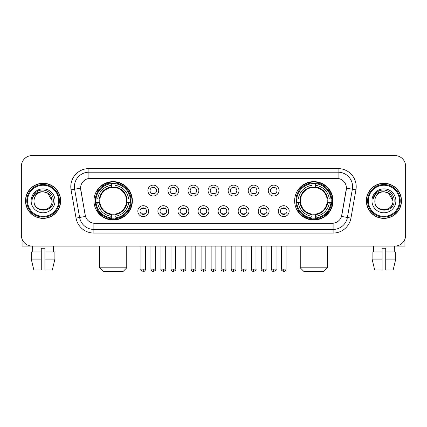 <?xml version="1.0" encoding="UTF-8"?>
<svg xmlns="http://www.w3.org/2000/svg" width="427" height="427" viewBox="0 0 427 427"><rect width="100%" height="100%" fill="white"/><g stroke="black" fill="none" stroke-linecap="round" stroke-linejoin="round"><path stroke-width="0.64" d="M294.635 200.823A19.199 19.199 0 0 0 313.829 220.017A19.199 19.199 0 0 0 333.028 200.823A19.199 19.199 0 0 0 313.829 181.624A19.199 19.199 0 0 0 294.635 200.823M93.972 200.823A19.199 19.199 0 0 0 113.171 220.017A19.199 19.199 0 0 0 132.365 200.823A19.199 19.199 0 0 0 113.171 181.624A19.199 19.199 0 0 0 93.972 200.823M148.703 211.146A5.434 5.434 0 0 1 143.269 216.58A5.434 5.434 0 0 1 137.836 211.146A5.434 5.434 0 0 1 143.269 205.713A5.434 5.434 0 0 1 148.703 211.146M140.008 211.146A3.261 3.261 0 0 0 143.269 214.407A3.261 3.261 0 0 0 146.53 211.146A3.261 3.261 0 0 0 143.269 207.885A3.261 3.261 0 0 0 140.008 211.146M168.766 211.146A5.434 5.434 0 0 1 163.333 216.58A5.434 5.434 0 0 1 157.899 211.146A5.434 5.434 0 0 1 163.333 205.713A5.434 5.434 0 0 1 168.766 211.146M160.077 211.146A3.261 3.261 0 0 0 163.333 214.407A3.261 3.261 0 0 0 166.594 211.146A3.261 3.261 0 0 0 163.333 207.885A3.261 3.261 0 0 0 160.077 211.146M188.835 211.146A5.434 5.434 0 0 1 183.402 216.58A5.434 5.434 0 0 1 177.968 211.146A5.434 5.434 0 0 1 183.402 205.713A5.434 5.434 0 0 1 188.835 211.146M180.141 211.146A3.261 3.261 0 0 0 183.402 214.407A3.261 3.261 0 0 0 186.663 211.146A3.261 3.261 0 0 0 183.402 207.885A3.261 3.261 0 0 0 180.141 211.146M208.899 211.146A5.434 5.434 0 0 1 203.465 216.58A5.434 5.434 0 0 1 198.032 211.146A5.434 5.434 0 0 1 203.465 205.713A5.434 5.434 0 0 1 208.899 211.146M200.21 211.146A3.261 3.261 0 0 0 203.465 214.407A3.261 3.261 0 0 0 206.727 211.146A3.261 3.261 0 0 0 203.465 207.885A3.261 3.261 0 0 0 200.21 211.146M228.968 211.146A5.434 5.434 0 0 1 223.534 216.58A5.434 5.434 0 0 1 218.101 211.146A5.434 5.434 0 0 1 223.534 205.713A5.434 5.434 0 0 1 228.968 211.146M220.273 211.146A3.261 3.261 0 0 0 223.534 214.407A3.261 3.261 0 0 0 226.79 211.146A3.261 3.261 0 0 0 223.534 207.885A3.261 3.261 0 0 0 220.273 211.146M249.032 211.146A5.434 5.434 0 0 1 243.598 216.58A5.434 5.434 0 0 1 238.165 211.146A5.434 5.434 0 0 1 243.598 205.713A5.434 5.434 0 0 1 249.032 211.146M240.337 211.146A3.261 3.261 0 0 0 243.598 214.407A3.261 3.261 0 0 0 246.859 211.146A3.261 3.261 0 0 0 243.598 207.885A3.261 3.261 0 0 0 240.337 211.146M269.101 211.146A5.434 5.434 0 0 1 263.667 216.58A5.434 5.434 0 0 1 258.234 211.146A5.434 5.434 0 0 1 263.667 205.713A5.434 5.434 0 0 1 269.101 211.146M260.406 211.146A3.261 3.261 0 0 0 263.667 214.407A3.261 3.261 0 0 0 266.923 211.146A3.261 3.261 0 0 0 263.667 207.885A3.261 3.261 0 0 0 260.406 211.146M289.164 211.146A5.434 5.434 0 0 1 283.731 216.58A5.434 5.434 0 0 1 278.297 211.146A5.434 5.434 0 0 1 283.731 205.713A5.434 5.434 0 0 1 289.164 211.146M280.47 211.146A3.261 3.261 0 0 0 283.731 214.407A3.261 3.261 0 0 0 286.992 211.146A3.261 3.261 0 0 0 283.731 207.885A3.261 3.261 0 0 0 280.47 211.146M158.732 190.57A5.434 5.434 0 0 1 153.304 196.004A5.434 5.434 0 0 1 147.87 190.57A5.434 5.434 0 0 1 153.304 185.142A5.434 5.434 0 0 1 158.732 190.57M150.042 190.57A3.261 3.261 0 0 0 153.304 193.831A3.261 3.261 0 0 0 156.56 190.57A3.261 3.261 0 0 0 153.304 187.314A3.261 3.261 0 0 0 150.042 190.57M178.801 190.57A5.434 5.434 0 0 1 173.367 196.004A5.434 5.434 0 0 1 167.934 190.57A5.434 5.434 0 0 1 173.367 185.142A5.434 5.434 0 0 1 178.801 190.57M170.106 190.57A3.261 3.261 0 0 0 173.367 193.831A3.261 3.261 0 0 0 176.629 190.57A3.261 3.261 0 0 0 173.367 187.314A3.261 3.261 0 0 0 170.106 190.57M198.865 190.57A5.434 5.434 0 0 1 193.436 196.004A5.434 5.434 0 0 1 188.003 190.57A5.434 5.434 0 0 1 193.436 185.142A5.434 5.434 0 0 1 198.865 190.57M190.175 190.57A3.261 3.261 0 0 0 193.436 193.831A3.261 3.261 0 0 0 196.692 190.57A3.261 3.261 0 0 0 193.436 187.314A3.261 3.261 0 0 0 190.175 190.57M218.934 190.57A5.434 5.434 0 0 1 213.5 196.004A5.434 5.434 0 0 1 208.066 190.57A5.434 5.434 0 0 1 213.5 185.142A5.434 5.434 0 0 1 218.934 190.57M210.239 190.57A3.261 3.261 0 0 0 213.5 193.831A3.261 3.261 0 0 0 216.761 190.57A3.261 3.261 0 0 0 213.5 187.314A3.261 3.261 0 0 0 210.239 190.57M238.997 190.57A5.434 5.434 0 0 1 233.564 196.004A5.434 5.434 0 0 1 228.135 190.57A5.434 5.434 0 0 1 233.564 185.142A5.434 5.434 0 0 1 238.997 190.57M230.308 190.57A3.261 3.261 0 0 0 233.564 193.831A3.261 3.261 0 0 0 236.825 190.57A3.261 3.261 0 0 0 233.564 187.314A3.261 3.261 0 0 0 230.308 190.57M259.066 190.57A5.434 5.434 0 0 1 253.633 196.004A5.434 5.434 0 0 1 248.199 190.57A5.434 5.434 0 0 1 253.633 185.142A5.434 5.434 0 0 1 259.066 190.57M250.371 190.57A3.261 3.261 0 0 0 253.633 193.831A3.261 3.261 0 0 0 256.894 190.57A3.261 3.261 0 0 0 253.633 187.314A3.261 3.261 0 0 0 250.371 190.57M279.13 190.57A5.434 5.434 0 0 1 273.696 196.004A5.434 5.434 0 0 1 268.268 190.57A5.434 5.434 0 0 1 273.696 185.142A5.434 5.434 0 0 1 279.13 190.57M270.44 190.57A3.261 3.261 0 0 0 273.696 193.831A3.261 3.261 0 0 0 276.958 190.57A3.261 3.261 0 0 0 273.696 187.314A3.261 3.261 0 0 0 270.44 190.57M76.049 218.096L71.069 189.844A18.11 18.11 0 0 1 88.901 168.585L338.099 168.585A18.11 18.11 0 0 1 355.931 189.844L350.951 218.096A18.11 18.11 0 0 1 333.119 233.057L93.881 233.057A18.11 18.11 0 0 1 76.049 218.096L85.491 216.43L80.719 189.844A9.778 9.778 0 0 1 90.348 178.369L336.652 178.369A9.778 9.778 0 0 1 346.281 189.844L341.808 215.197A9.778 9.778 0 0 1 332.179 223.278L94.821 223.278A9.778 9.778 0 0 1 85.192 215.197L80.57 188.168L74.634 189.214A14.486 14.486 0 0 1 88.901 172.209L338.099 172.209A14.486 14.486 0 0 1 352.366 189.214L347.386 217.466A14.486 14.486 0 0 1 333.119 229.438L93.881 229.438A14.486 14.486 0 0 1 79.614 217.466L74.634 189.214A14.486 14.486 0 0 1 74.415 186.695M95.696 202.633A17.566 17.566 0 0 1 95.696 199.014M296.359 202.633A17.566 17.566 0 0 1 296.359 199.014M25.513 200.823A17.566 17.566 0 0 0 43.084 218.389A17.566 17.566 0 0 0 60.65 200.823A17.566 17.566 0 0 0 43.084 183.258A17.566 17.566 0 0 0 25.513 200.823M366.35 200.823A17.566 17.566 0 0 0 383.916 218.389A17.566 17.566 0 0 0 401.487 200.823A17.566 17.566 0 0 0 383.916 183.258A17.566 17.566 0 0 0 366.35 200.823M88.901 168.585L88.901 178.475L338.099 178.475L338.099 168.585M80.57 188.147L80.676 186.695M332.179 223.278L94.821 223.278M355.931 189.844L346.43 188.168L341.509 216.43L350.951 218.096M341.808 215.197L341.749 215.507M85.251 215.507L85.192 215.197M405.65 166.413A10.867 10.867 0 0 0 394.783 155.545L32.217 155.545A10.867 10.867 0 0 0 21.35 166.413L21.35 235.234A10.867 10.867 0 0 0 32.217 246.096L394.783 246.096A10.867 10.867 0 0 0 405.65 235.234L405.65 166.413L405.65 235.234M21.35 166.413L21.35 235.234M394.783 155.545L32.217 155.545M32.217 246.096L394.783 246.096M22.076 239.136L22.076 246.096L64.093 246.096M31.267 251.893L31.267 259.136L33.84 270.003L31.267 259.136L31.267 251.893L41.27 251.893L41.27 248.274L44.894 248.274L44.894 251.893L54.896 251.893L54.896 259.136L52.324 270.003L54.896 259.136L44.894 259.136L44.894 251.893M53.588 246.096L53.428 251.893M41.27 251.893L41.27 270.003L33.84 270.003M31.267 259.136L41.27 259.136M52.324 270.003L44.894 270.003L44.894 259.136M32.58 246.096L32.735 251.893M58.659 200.823A15.575 15.575 0 0 0 43.084 185.249A15.575 15.575 0 0 0 27.509 200.823A15.575 15.575 0 0 0 43.084 216.398A15.575 15.575 0 0 0 58.659 200.823M59.38 200.823A16.301 16.301 0 0 0 43.084 184.523A16.301 16.301 0 0 0 26.784 200.823A16.301 16.301 0 0 0 43.084 217.124A16.301 16.301 0 0 0 59.38 200.823M60.469 200.823A17.384 17.384 0 0 0 43.084 183.439A17.384 17.384 0 0 0 25.695 200.823A17.384 17.384 0 0 0 43.084 218.208A17.384 17.384 0 0 0 60.469 200.823M52.137 200.823C51.598 195.32 48.582 192.305 43.084 191.766L47.61 192.983L52.137 200.823L47.61 192.983L43.084 191.766L47.61 192.983L52.137 200.823L47.61 192.983L43.084 191.766L47.61 192.983L52.137 200.823C52.692 212.502 33.471 212.502 34.027 200.823C33.221 213.388 53.706 213.11 53.279 200.823C53.951 192.198 42.652 186.716 36.14 192.273C33.866 194.168 32.537 196.58 32.148 199.505C33.856 194.114 37.501 191.531 43.084 191.766L47.61 192.983L52.137 200.823C52.692 212.502 33.471 212.502 34.027 200.823C33.471 212.502 52.692 212.502 52.137 200.823C52.692 212.502 33.471 212.502 34.027 200.823C33.471 212.502 52.692 212.502 52.137 200.823C52.692 212.502 33.471 212.502 34.027 200.823C33.471 212.502 52.692 212.502 52.137 200.823C52.692 212.502 33.471 212.502 34.027 200.823C33.471 212.502 52.692 212.502 52.137 200.823C52.692 212.502 33.471 212.502 34.027 200.823C33.471 212.502 52.692 212.502 52.137 200.823C52.692 212.502 33.471 212.502 34.027 200.823C33.471 212.502 52.692 212.502 52.137 200.823C52.692 212.502 33.471 212.502 34.027 200.823A9.058 9.058 0 0 1 43.084 191.766L47.61 192.983L52.137 200.823C52.5 207.853 43.463 212.518 37.95 208.28M31.128 200.823A11.951 11.951 0 0 0 43.084 212.774A11.951 11.951 0 0 0 55.035 200.823A11.951 11.951 0 0 0 43.084 188.867A11.951 11.951 0 0 0 31.128 200.823M36.135 192.273L33.466 195.449M33.301 195.758L33.541 195.32L33.301 195.758M123.131 271.455L103.206 271.455L99.587 267.83L126.75 267.83L123.131 271.455M126.445 202.633A13.402 13.402 0 0 0 114.98 187.544L114.98 187.544A13.402 13.402 0 0 0 99.891 202.633A13.402 13.402 0 0 0 126.445 202.633L126.984 202.633L126.445 202.633A13.402 13.402 0 0 1 114.98 214.103L114.98 216.292A15.575 15.575 0 0 0 128.639 202.633L131.041 202.633A17.966 17.966 0 0 1 114.98 218.699L114.98 217.967A17.24 17.24 0 0 0 130.315 202.633M96.059 202.633A17.203 17.203 0 0 1 96.059 199.014M114.98 183.711A17.203 17.203 0 0 0 111.356 183.711M130.278 199.014A17.203 17.203 0 0 1 130.278 202.633M131.041 199.014A17.966 17.966 0 0 0 114.98 182.948L114.98 183.679A17.24 17.24 0 0 1 130.315 199.014L131.041 199.014M95.296 202.633A17.966 17.966 0 0 0 111.356 218.699L111.356 217.967A17.24 17.24 0 0 1 96.022 202.633L95.296 202.633M130.315 199.014L128.639 199.014A15.575 15.575 0 0 0 114.98 185.355L114.98 183.679M114.98 217.967L114.98 216.292M96.022 202.633L97.698 202.633A15.575 15.575 0 0 0 111.356 216.292L111.356 217.967M114.98 185.355L114.98 187.01A13.931 13.931 0 0 1 126.984 199.014L128.639 199.014M128.639 202.633L126.984 202.633A13.931 13.931 0 0 1 114.98 214.637M111.356 216.292L111.356 214.103A13.402 13.402 0 0 1 99.891 202.633L97.698 202.633M126.445 199.014L126.984 199.014M114.98 217.93A17.203 17.203 0 0 1 111.356 217.93M111.356 182.948A17.966 17.966 0 0 0 95.296 199.014L96.022 199.014A17.24 17.24 0 0 1 111.356 183.679L111.356 182.948M111.356 183.679L111.356 185.355A15.575 15.575 0 0 0 97.698 199.014L96.022 199.014M111.356 187.522L111.356 185.355M97.698 199.014L99.358 199.014A13.931 13.931 0 0 1 111.356 187.01M111.356 214.103L111.356 214.637A13.931 13.931 0 0 1 99.358 202.633M98.098 191.045L97.073 191.045A18.836 18.836 0 0 1 132.002 200.823A18.836 18.836 0 0 1 97.073 210.602L98.098 210.602M323.794 271.455L303.869 271.455L300.25 267.83L327.413 267.83L323.794 271.455M327.109 202.633A13.402 13.402 0 0 0 315.644 187.544L315.644 187.544A13.402 13.402 0 0 0 300.555 202.633A13.402 13.402 0 0 0 327.109 202.633L327.642 202.633L327.109 202.633A13.402 13.402 0 0 1 315.644 214.103L315.644 216.292A15.575 15.575 0 0 0 329.302 202.633L331.704 202.633A17.966 17.966 0 0 1 315.644 218.699L315.644 217.967A17.24 17.24 0 0 0 330.978 202.633M296.722 202.633A17.203 17.203 0 0 1 296.722 199.014M315.644 183.711A17.203 17.203 0 0 0 312.02 183.711M330.941 199.014A17.203 17.203 0 0 1 330.941 202.633M331.704 199.014A17.966 17.966 0 0 0 315.644 182.948L315.644 183.679A17.24 17.24 0 0 1 330.978 199.014L331.704 199.014M295.959 202.633A17.966 17.966 0 0 0 312.02 218.699L312.02 217.967A17.24 17.24 0 0 1 296.685 202.633L295.959 202.633M330.978 199.014L329.302 199.014A15.575 15.575 0 0 0 315.644 185.355L315.644 183.679M315.644 217.967L315.644 216.292M296.685 202.633L298.361 202.633A15.575 15.575 0 0 0 312.02 216.292L312.02 217.967M315.644 185.355L315.644 187.01A13.931 13.931 0 0 1 327.642 199.014L329.302 199.014M329.302 202.633L327.642 202.633A13.931 13.931 0 0 1 315.644 214.637M312.02 216.292L312.02 214.103A13.402 13.402 0 0 1 300.555 202.633L298.361 202.633M327.109 199.014L327.642 199.014M315.644 217.93A17.203 17.203 0 0 1 312.02 217.93M312.02 182.948A17.966 17.966 0 0 0 295.959 199.014L296.685 199.014A17.24 17.24 0 0 1 312.02 183.679L312.02 182.948M312.02 183.679L312.02 185.355A15.575 15.575 0 0 0 298.361 199.014L296.685 199.014M312.02 187.522L312.02 185.355M298.361 199.014L300.016 199.014A13.931 13.931 0 0 1 312.02 187.01M312.02 214.103L312.02 214.637A13.931 13.931 0 0 1 300.016 202.633M298.761 191.045L297.736 191.045A18.836 18.836 0 0 1 332.665 200.823A18.836 18.836 0 0 1 297.736 210.602L298.761 210.602M152.215 193.644L152.215 193.132A2.781 2.781 0 0 0 154.387 193.132L154.387 193.644M154.387 187.501L154.387 188.013A2.781 2.781 0 0 0 152.215 188.013L152.215 187.501M172.278 193.644L172.278 193.132A2.781 2.781 0 0 0 174.456 193.132L174.456 193.644M174.456 187.501L174.456 188.013A2.781 2.781 0 0 0 172.278 188.013L172.278 187.501M192.347 193.644L192.347 193.132A2.781 2.781 0 0 0 194.52 193.132L194.52 193.644M194.52 187.501L194.52 188.013A2.781 2.781 0 0 0 192.347 188.013L192.347 187.501M212.411 193.644L212.411 193.132A2.781 2.781 0 0 0 214.589 193.132L214.589 193.644M214.589 187.501L214.589 188.013A2.781 2.781 0 0 0 212.411 188.013L212.411 187.501M232.48 193.644L232.48 193.132A2.781 2.781 0 0 0 234.653 193.132L234.653 193.644M234.653 187.501L234.653 188.013A2.781 2.781 0 0 0 232.48 188.013L232.48 187.501M252.544 193.644L252.544 193.132A2.781 2.781 0 0 0 254.722 193.132L254.722 193.644M254.722 187.501L254.722 188.013A2.781 2.781 0 0 0 252.544 188.013L252.544 187.501M272.613 193.644L272.613 193.132A2.781 2.781 0 0 0 274.785 193.132L274.785 193.644M274.785 187.501L274.785 188.013A2.781 2.781 0 0 0 272.613 188.013L272.613 187.501M142.18 214.221L142.18 213.703A2.781 2.781 0 0 0 144.353 213.703L144.353 214.221M144.353 208.072L144.353 208.589A2.781 2.781 0 0 0 142.18 208.589L142.18 208.072M162.249 214.221L162.249 213.703A2.781 2.781 0 0 0 164.422 213.703L164.422 214.221M164.422 208.072L164.422 208.589A2.781 2.781 0 0 0 162.249 208.589L162.249 208.072M182.313 214.221L182.313 213.703A2.781 2.781 0 0 0 184.485 213.703L184.485 214.221M184.485 208.072L184.485 208.589A2.781 2.781 0 0 0 182.313 208.589L182.313 208.072M202.382 214.221L202.382 213.703A2.781 2.781 0 0 0 204.554 213.703L204.554 214.221M204.554 208.072L204.554 208.589A2.781 2.781 0 0 0 202.382 208.589L202.382 208.072M222.446 214.221L222.446 213.703A2.781 2.781 0 0 0 224.618 213.703L224.618 214.221M224.618 208.072L224.618 208.589A2.781 2.781 0 0 0 222.446 208.589L222.446 208.072M242.515 214.221L242.515 213.703A2.781 2.781 0 0 0 244.687 213.703L244.687 214.221M244.687 208.072L244.687 208.589A2.781 2.781 0 0 0 242.515 208.589L242.515 208.072M262.578 214.221L262.578 213.703A2.781 2.781 0 0 0 264.751 213.703L264.751 214.221M264.751 208.072L264.751 208.589A2.781 2.781 0 0 0 262.578 208.589L262.578 208.072M282.647 214.221L282.647 213.703A2.781 2.781 0 0 0 284.82 213.703L284.82 214.221M284.82 208.072L284.82 208.589A2.781 2.781 0 0 0 282.647 208.589L282.647 208.072M404.924 239.136L404.924 246.096L362.907 246.096M382.106 251.893L382.106 259.136L372.104 259.136L374.676 270.003L372.104 259.136L372.104 251.893L382.106 251.893L382.106 248.274L385.73 248.274L385.73 251.893L395.733 251.893L395.733 259.136L393.16 270.003L395.733 259.136L385.73 259.136L385.73 251.893M394.42 246.096L394.265 251.893M382.106 259.136L382.106 270.003L374.676 270.003M393.16 270.003L385.73 270.003L385.73 259.136M373.411 246.096L373.572 251.893M399.491 200.823A15.575 15.575 0 0 0 383.916 185.249A15.575 15.575 0 0 0 368.341 200.823A15.575 15.575 0 0 0 383.916 216.398A15.575 15.575 0 0 0 399.491 200.823M400.216 200.823A16.301 16.301 0 0 0 383.916 184.523A16.301 16.301 0 0 0 367.62 200.823A16.301 16.301 0 0 0 383.916 217.124A16.301 16.301 0 0 0 400.216 200.823M401.305 200.823A17.384 17.384 0 0 0 383.916 183.439A17.384 17.384 0 0 0 366.531 200.823A17.384 17.384 0 0 0 383.916 218.208A17.384 17.384 0 0 0 401.305 200.823M374.863 200.823A9.058 9.058 0 0 1 383.916 191.766L388.447 192.983L392.973 200.823L388.447 192.983L383.916 191.766L388.447 192.983L392.973 200.823L388.447 192.983L383.916 191.766L388.447 192.983L392.973 200.823L388.447 192.983L383.916 191.766L388.447 192.983L392.973 200.823C393.529 212.502 374.308 212.502 374.863 200.823C374.057 213.388 394.543 213.11 394.116 200.823C394.788 192.198 383.489 186.716 376.977 192.273C374.703 194.168 373.374 196.58 372.979 199.505C374.687 194.114 378.333 191.531 383.916 191.766L388.447 192.983L392.973 200.823C393.529 212.502 374.308 212.502 374.863 200.823C374.308 212.502 393.529 212.502 392.973 200.823C393.529 212.502 374.308 212.502 374.863 200.823C374.308 212.502 393.529 212.502 392.973 200.823C393.529 212.502 374.308 212.502 374.863 200.823C374.308 212.502 393.529 212.502 392.973 200.823C393.529 212.502 374.308 212.502 374.863 200.823C374.308 212.502 393.529 212.502 392.973 200.823C393.529 212.502 374.308 212.502 374.863 200.823C374.308 212.502 393.529 212.502 392.973 200.823C393.336 207.853 384.295 212.518 378.781 208.28M383.916 191.766C389.419 192.305 392.434 195.32 392.973 200.823M371.965 200.823A11.951 11.951 0 0 0 383.916 212.774A11.951 11.951 0 0 0 395.872 200.823A11.951 11.951 0 0 0 383.916 188.867A11.951 11.951 0 0 0 371.965 200.823M376.972 192.273L374.303 195.449M374.137 195.758L374.378 195.32M333.119 223.236L333.119 233.057M93.881 233.057L93.881 223.236M71.069 189.844L74.634 189.214M111.356 218.096A17.368 17.368 0 0 0 114.98 218.096M130.443 202.633A17.368 17.368 0 0 0 130.443 199.014M114.98 183.551A17.368 17.368 0 0 0 111.356 183.551M312.02 218.096A17.368 17.368 0 0 0 315.644 218.096M331.101 202.633A17.368 17.368 0 0 0 331.101 199.014M315.644 183.551A17.368 17.368 0 0 0 312.02 183.551M153.304 269.101L150.945 269.101C151.355 270.777 152.145 271.561 153.304 271.455L153.304 269.101L155.658 269.101L155.658 246.096M173.367 269.101L171.013 269.101C171.424 270.777 172.209 271.561 173.367 271.455L173.367 269.101L175.721 269.101L175.721 246.096M193.436 269.101L191.077 269.101C191.488 270.777 192.273 271.561 193.436 271.455L193.436 269.101L195.79 269.101L195.79 246.096M213.5 269.101L211.146 269.101C211.557 270.777 212.342 271.561 213.5 271.455L213.5 269.101L215.854 269.101L215.854 246.096M233.564 269.101L231.21 269.101C231.621 270.777 232.405 271.561 233.564 271.455L233.564 269.101L235.923 269.101L235.923 246.096M253.633 269.101L251.279 269.101C251.69 270.777 252.474 271.561 253.633 271.455L253.633 269.101L255.986 269.101L255.986 246.096M273.696 269.101L271.342 269.101C271.753 270.777 272.538 271.561 273.696 271.455L273.696 269.101L276.055 269.101L276.055 246.096M143.269 269.101L140.915 269.101C140.435 269.853 141.22 270.638 143.269 271.455L143.269 269.101L145.623 269.101L145.623 246.096M163.333 269.101L160.979 269.101C160.504 269.853 161.289 270.638 163.333 271.455L163.333 269.101L165.687 269.101L165.687 246.096M183.402 269.101L181.048 269.101C180.568 269.853 181.352 270.638 183.402 271.455L183.402 269.101L185.756 269.101L185.756 246.096M203.465 269.101L201.112 269.101C200.637 269.853 201.421 270.638 203.465 271.455L203.465 269.101L205.819 269.101L205.819 246.096M223.534 269.101L221.181 269.101C220.7 269.853 221.485 270.638 223.534 271.455L223.534 269.101L225.888 269.101L225.888 246.096M243.598 269.101L241.244 269.101C240.769 269.853 241.554 270.638 243.598 271.455L243.598 269.101L245.952 269.101L245.952 246.096M263.667 269.101L261.313 269.101C260.833 269.853 261.618 270.638 263.667 271.455L263.667 269.101L266.021 269.101L266.021 246.096M283.731 269.101L281.377 269.101C280.902 269.853 281.687 270.638 283.731 271.455L283.731 269.101L286.085 269.101L286.085 246.096M126.75 246.096L126.75 267.83M99.587 246.096L99.587 267.83M327.413 246.096L327.413 267.83M300.25 246.096L300.25 267.83M150.945 269.101L150.945 246.096M155.658 269.101C156.133 269.853 155.348 270.638 153.304 271.455M171.013 269.101L171.013 246.096M175.721 269.101C176.202 269.853 175.417 270.638 173.367 271.455M191.077 269.101L191.077 246.096M195.79 269.101C196.265 269.853 195.481 270.638 193.436 271.455M211.146 269.101L211.146 246.096M215.854 269.101C216.334 269.853 215.55 270.638 213.5 271.455M231.21 269.101L231.21 246.096M235.923 269.101C236.398 269.853 235.613 270.638 233.564 271.455M251.279 269.101L251.279 246.096M255.986 269.101C256.467 269.853 255.682 270.638 253.633 271.455M271.342 269.101L271.342 246.096M276.055 269.101C276.531 269.853 275.746 270.638 273.696 271.455M140.915 269.101L140.915 246.096M145.623 269.101C145.212 270.777 144.427 271.561 143.269 271.455M160.979 269.101L160.979 246.096M165.687 269.101C166.167 269.853 165.382 270.638 163.333 271.455M181.048 269.101L181.048 246.096M185.756 269.101C186.231 269.853 185.446 270.638 183.402 271.455M201.112 269.101L201.112 246.096M205.819 269.101C206.3 269.853 205.515 270.638 203.465 271.455M221.181 269.101L221.181 246.096M225.888 269.101C226.363 269.853 225.579 270.638 223.534 271.455M241.244 269.101L241.244 246.096M245.952 269.101C246.432 269.853 245.648 270.638 243.598 271.455M261.313 269.101L261.313 246.096M266.021 269.101C266.496 269.853 265.711 270.638 263.667 271.455M281.377 269.101L281.377 246.096M286.085 269.101C285.674 270.777 284.889 271.561 283.731 271.455"/></g></svg>
